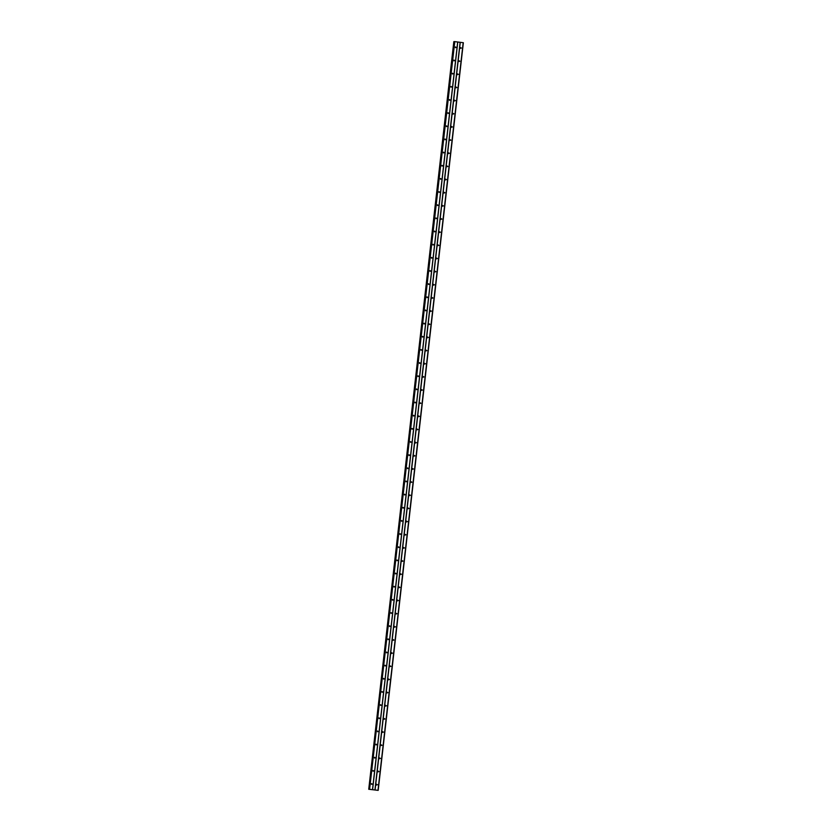 <?xml version="1.0" encoding="UTF-8"?>
<svg xmlns="http://www.w3.org/2000/svg" width="832" height="832" viewBox="0 0 832 832"><rect width="100%" height="100%" fill="white"/><g stroke="black" fill="none" stroke-linecap="round" stroke-linejoin="round"><path stroke-width="1.25" d="M376.49 784.586L377.437 784.701L376.49 784.586M376.667 784.254L376.709 785.065M377.988 771.43L378.945 771.545L377.988 771.43M378.165 771.098L378.206 771.909M379.486 758.274L380.442 758.389L379.486 758.274M379.662 757.942L379.714 758.753M380.983 745.118L381.94 745.233L380.983 745.118M381.17 744.786L381.212 745.597M382.481 731.962L383.438 732.087L382.481 731.962M382.668 731.63L382.71 732.441M383.978 718.806L384.935 718.931L383.978 718.806M384.166 718.474L384.207 719.285M385.476 705.65L386.433 705.775L385.476 705.65M385.663 705.318L385.705 706.139M386.974 692.494L387.93 692.619L386.974 692.494M387.161 692.162L387.202 692.983M388.482 679.338L389.428 679.463L388.482 679.338M388.658 679.006L388.7 679.827M389.979 666.182L390.926 666.307L389.979 666.182M390.156 665.85L390.198 666.671M391.477 653.026L392.434 653.151L391.477 653.026M391.654 652.694L391.695 653.515M392.974 639.881L393.931 639.995L392.974 639.881M393.151 639.538L393.203 640.359M394.472 626.725L395.429 626.839L394.472 626.725M394.659 626.392L394.701 627.203M395.97 613.569L396.926 613.683L395.97 613.569M396.157 613.236L396.198 614.047M397.467 600.413L398.424 600.527L397.467 600.413M397.654 600.08L397.696 600.891M398.965 587.257L399.922 587.371L398.965 587.257M399.152 586.924L399.194 587.735M400.473 574.101L401.419 574.226L400.473 574.101M400.65 573.768L400.691 574.579M401.97 560.945L402.917 561.07L401.97 560.945M402.147 560.612L402.189 561.423M403.468 547.789L404.425 547.914L403.468 547.789M403.645 547.456L403.686 548.278M404.966 534.633L405.922 534.758L404.966 534.633M405.142 534.3L405.194 535.122M406.463 521.477L407.42 521.602L406.463 521.477M406.65 521.144L406.692 521.966M407.961 508.321L408.918 508.446L407.961 508.321M408.148 507.988L408.19 508.81M409.458 495.175L410.415 495.29L409.458 495.175M409.646 494.832L409.687 495.654M410.956 482.019L411.913 482.134L410.956 482.019M411.143 481.676L411.185 482.498M412.454 468.863L413.41 468.978L412.454 468.863M412.641 468.53L412.682 469.342M413.962 455.707L414.908 455.822L413.962 455.707M414.138 455.374L414.18 456.186M415.459 442.551L416.406 442.666L415.459 442.551M415.636 442.218L415.678 443.03M416.957 429.395L417.914 429.51L416.957 429.395M417.134 429.062L417.175 429.874M418.454 416.239L419.411 416.364L418.454 416.239M418.642 415.906L418.683 416.718M419.952 403.083L420.909 403.208L419.952 403.083M420.139 402.75L420.181 403.562M421.45 389.927L422.406 390.052L421.45 389.927M421.637 389.594L421.678 390.416M422.947 376.771L423.904 376.896L422.947 376.771M423.134 376.438L423.176 377.26M424.445 363.615L425.402 363.74L424.445 363.615M424.632 363.282L424.674 364.104M425.953 350.459L426.899 350.584L425.953 350.459M426.13 350.126L426.171 350.948M427.45 337.314L428.397 337.428L427.45 337.314M427.627 336.97L427.669 337.792M428.948 324.158L429.905 324.272L428.948 324.158M429.125 323.814L429.166 324.636M430.446 311.002L431.402 311.116L430.446 311.002M430.622 310.669L430.674 311.48M431.943 297.846L432.9 297.96L431.943 297.846M432.13 297.513L432.172 298.324M433.441 284.69L434.398 284.804L433.441 284.69M433.628 284.357L433.67 285.168M434.938 271.534L435.895 271.648L434.938 271.534M435.126 271.201L435.167 272.012M436.436 258.378L437.393 258.502L436.436 258.378M436.623 258.045L436.665 258.856M437.934 245.222L438.89 245.346L437.934 245.222M438.121 244.889L438.162 245.7M439.442 232.066L440.388 232.19L439.442 232.066M439.618 231.733L439.66 232.554M440.939 218.91L441.896 219.034L440.939 218.91M441.116 218.577L441.158 219.398M442.437 205.754L443.394 205.878L442.437 205.754M442.614 205.421L442.666 206.242M443.934 192.598L444.891 192.722L443.934 192.598M444.122 192.265L444.163 193.086M445.432 179.452L446.389 179.566L445.432 179.452M445.619 179.109L445.661 179.93M446.93 166.296L447.886 166.41L446.93 166.296M447.117 165.963L447.158 166.774M448.427 153.14L449.384 153.254L448.427 153.14M448.614 152.807L448.656 153.618M449.925 139.984L450.882 140.098L449.925 139.984M450.112 139.651L450.154 140.462M451.433 126.828L452.379 126.942L451.433 126.828M451.61 126.495L451.651 127.306M452.93 113.672L453.877 113.786L452.93 113.672M453.107 113.339L453.149 114.15M454.428 100.516L455.385 100.641L454.428 100.516M454.605 100.183L454.646 100.994M455.926 87.36L456.882 87.485L455.926 87.36M456.102 87.027L456.154 87.838M457.423 74.204L458.38 74.329L457.423 74.204M457.61 73.871L457.652 74.693M458.921 61.048L459.878 61.173L458.921 61.048M459.108 60.715L459.15 61.537M460.418 47.892L461.375 48.017L460.418 47.892M460.606 47.559L460.647 48.381M371.394 783.942L372.351 784.066L371.394 783.942M371.582 783.609L371.623 784.43M372.892 770.786L373.849 770.91L372.892 770.786M373.079 770.453L373.121 771.274M374.39 757.63L375.346 757.754L374.39 757.63M374.577 757.297L374.618 758.118M375.898 744.484L376.844 744.598L375.898 744.484M376.074 744.141L376.116 744.962M377.395 731.328L378.342 731.442L377.395 731.328M377.572 730.985L377.614 731.806M378.893 718.172L379.85 718.286L378.893 718.172M379.07 717.839L379.111 718.65M380.39 705.016L381.347 705.13L380.39 705.016M380.567 704.683L380.619 705.494M381.888 691.86L382.845 691.974L381.888 691.86M382.075 691.527L382.117 692.338M383.386 678.704L384.342 678.818L383.386 678.704M383.573 678.371L383.614 679.182M384.883 665.548L385.84 665.673L384.883 665.548M385.07 665.215L385.112 666.026M386.381 652.392L387.338 652.517L386.381 652.392M386.568 652.059L386.61 652.87M387.878 639.236L388.835 639.361L387.878 639.236M388.066 638.903L388.107 639.725M389.386 626.08L390.333 626.205L389.386 626.08M389.563 625.747L389.605 626.569M390.884 612.924L391.83 613.049L390.884 612.924M391.061 612.591L391.102 613.413M392.382 599.768L393.338 599.893L392.382 599.768M392.558 599.435L392.6 600.257M393.879 586.622L394.836 586.737L393.879 586.622M394.056 586.279L394.108 587.101M395.377 573.466L396.334 573.581L395.377 573.466M395.564 573.134L395.606 573.945M396.874 560.31L397.831 560.425L396.874 560.31M397.062 559.978L397.103 560.789M398.372 547.154L399.329 547.269L398.372 547.154M398.559 546.822L398.601 547.633M399.87 533.998L400.826 534.113L399.87 533.998M400.057 533.666L400.098 534.477M401.378 520.842L402.324 520.957L401.378 520.842M401.554 520.51L401.596 521.321M402.875 507.686L403.822 507.811L402.875 507.686M403.052 507.354L403.094 508.165M404.373 494.53L405.33 494.655L404.373 494.53M404.55 494.198L404.591 495.009M405.87 481.374L406.827 481.499L405.87 481.374M406.047 481.042L406.099 481.863M407.368 468.218L408.325 468.343L407.368 468.218M407.555 467.886L407.597 468.707M408.866 455.062L409.822 455.187L408.866 455.062M409.053 454.73L409.094 455.551M410.363 441.906L411.32 442.031L410.363 441.906M410.55 441.574L410.592 442.395M411.861 428.761L412.818 428.875L411.861 428.761M412.048 428.418L412.09 429.239M413.358 415.605L414.315 415.719L413.358 415.605M413.546 415.272L413.587 416.083M414.866 402.449L415.813 402.563L414.866 402.449M415.043 402.116L415.085 402.927M416.364 389.293L417.31 389.407L416.364 389.293M416.541 388.96L416.582 389.771M417.862 376.137L418.818 376.251L417.862 376.137M418.038 375.804L418.08 376.615M419.359 362.981L420.316 363.095L419.359 362.981M419.546 362.648L419.588 363.459M420.857 349.825L421.814 349.95L420.857 349.825M421.044 349.492L421.086 350.303M422.354 336.669L423.311 336.794L422.354 336.669M422.542 336.336L422.583 337.147M423.852 323.513L424.809 323.638L423.852 323.513M424.039 323.18L424.081 324.002M425.35 310.357L426.306 310.482L425.35 310.357M425.537 310.024L425.578 310.846M426.858 297.201L427.804 297.326L426.858 297.201M427.034 296.868L427.076 297.69M428.355 284.045L429.302 284.17L428.355 284.045M428.532 283.712L428.574 284.534M429.853 270.899L430.81 271.014L429.853 270.899M430.03 270.556L430.071 271.378M431.35 257.743L432.307 257.858L431.35 257.743M431.527 257.41L431.579 258.222M432.848 244.587L433.805 244.702L432.848 244.587M433.035 244.254L433.077 245.066M434.346 231.431L435.302 231.546L434.346 231.431M434.533 231.098L434.574 231.91M435.843 218.275L436.8 218.39L435.843 218.275M436.03 217.942L436.072 218.754M437.341 205.119L438.298 205.234L437.341 205.119M437.528 204.786L437.57 205.598M438.838 191.963L439.795 192.088L438.838 191.963M439.026 191.63L439.067 192.442M440.346 178.807L441.293 178.932L440.346 178.807M440.523 178.474L440.565 179.286M441.844 165.651L442.801 165.776L441.844 165.651M442.021 165.318L442.062 166.14M443.342 152.495L444.298 152.62L443.342 152.495M443.518 152.162L443.57 152.984M444.839 139.339L445.796 139.464L444.839 139.339M445.026 139.006L445.068 139.828M446.337 126.183L447.294 126.308L446.337 126.183M446.524 125.85L446.566 126.672M447.834 113.038L448.791 113.152L447.834 113.038M448.022 112.694L448.063 113.516M449.332 99.882L450.289 99.996L449.332 99.882M449.519 99.549L449.561 100.36M450.83 86.726L451.786 86.84L450.83 86.726M451.017 86.393L451.058 87.204M452.338 73.57L453.284 73.684L452.338 73.57M452.514 73.237L452.556 74.048M453.835 60.414L454.782 60.528L453.835 60.414M454.012 60.081L454.054 60.892M455.333 47.258L456.29 47.372L455.333 47.258M455.51 46.925L455.551 47.736M378.186 790.369L463.362 42.713L454.782 41.631L369.158 789.256L378.186 790.369L369.169 789.318M453.825 41.631L368.732 789.277M460.127 42.307L374.941 789.953M457.777 42.006L372.59 789.662M460.262 42.318L375.076 789.963M463.174 42.682L377.998 790.327M453.981 41.631L368.805 789.287M454.459 41.6L369.273 789.246M454.782 41.631L369.595 789.277M457.694 41.995L372.507 789.641M454.324 41.61L369.138 789.256"/></g></svg>
